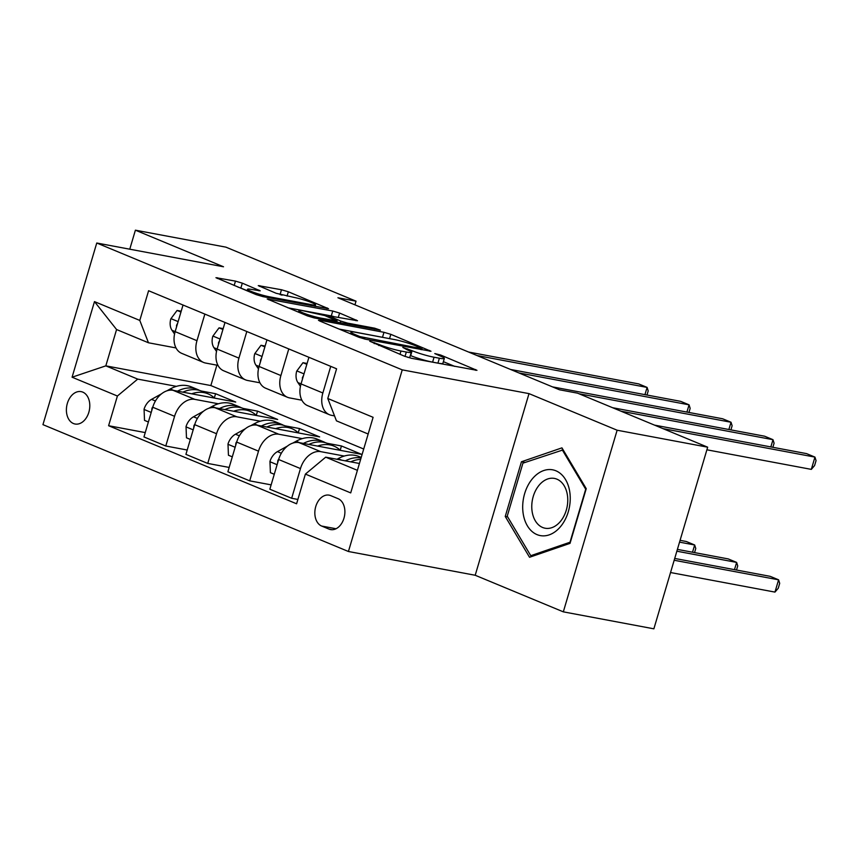 <?xml version="1.0" encoding="UTF-8"?>
<svg xmlns="http://www.w3.org/2000/svg" width="859" height="859" viewBox="0 0 859 859"><rect width="100%" height="100%" fill="white"/><g stroke="black" fill="none" stroke-linecap="round" stroke-linejoin="round"><path stroke-width="1.29" d="M369.746 341.216L404.568 356.249L411.418 358.278L476.96 370.336L440.667 355.035L434.783 353.564L440.216 355.98A16.171 1.686 16.5 0 1 444.339 358.439A16.171 1.686 16.5 0 1 439.389 358.224L434.053 357.226A16.171 1.686 16.5 0 1 412.127 350.719L402.807 347.412L407.155 349.785A16.171 1.686 16.5 0 1 411.278 352.244A16.171 1.686 16.5 0 1 406.318 352.029L400.992 351.03A16.171 1.686 16.5 0 1 379.066 344.523L369.746 341.216M73.445 423.53A16.471 11.5 -79.4 0 0 75.055 424.013A16.471 11.5 -79.4 0 0 89.153 411.117A16.471 11.5 -79.4 0 0 82.743 392.112A16.471 11.5 -79.4 0 0 81.133 391.629A16.471 11.5 -79.4 0 0 67.045 404.514A16.471 11.5 -79.4 0 0 73.445 423.53M242.313 283.159L235.463 281.118L215.953 277.693L256.132 294.605L262.972 296.634L328.514 308.703L288.345 291.781L281.494 289.751L258.258 285.618L276.19 293.295L293.799 297.343A13.519 1.417 16.5 0 1 307.984 301.241A13.519 1.417 16.5 0 1 315.575 304.848A13.519 1.417 16.5 0 1 311.42 304.666L269.296 296.774A13.519 1.417 16.5 0 1 255.112 292.876A13.519 1.417 16.5 0 1 247.521 289.268A13.519 1.417 16.5 0 1 251.666 289.451L260.234 290.836L242.313 283.159L240.853 288.066L237.825 287.003M223.512 266.773L135.4 230.18L225.938 247.156L356.023 301.165L337.92 297.772L559.477 389.782L577.581 393.175L707.666 447.185L617.127 430.219L529.004 393.626L402.237 369.864L96.756 243.011L223.512 266.773M319.978 320.31L318.431 320.246L319.72 321.008L358.6 337.157L365.451 339.198L430.993 351.256L390.824 334.334L383.973 332.304L319.978 320.31L319.773 321.03M307.361 315.876L267.192 298.964L332.734 311.022L339.584 313.063L357.516 320.74L328.46 315.747L340.798 321.094L347.637 323.134L374.664 328.192L380.354 330.157L314.211 317.916L307.361 315.876M338.07 498.682L330.683 495.611A15.956 11.146 -79.4 0 0 329.115 495.149A15.956 11.146 -79.4 0 0 315.468 507.637A15.956 11.146 -79.4 0 0 321.663 526.052L329.051 529.123A15.956 11.146 -79.4 0 0 330.618 529.584A15.956 11.146 -79.4 0 0 344.266 517.097A15.956 11.146 -79.4 0 0 338.07 498.682M402.237 369.864L348.432 551.499L42.95 424.647L96.756 243.011M368.157 434.01L336.46 420.846L327.784 398.49L336.588 368.79L148.596 290.729L139.792 320.428L148.467 342.773L116.577 329.534L105.818 365.859L137.708 379.109L176.396 386.357M327.784 398.49L373.107 417.313L350.708 492.905L305.396 474.093L325.701 457.171L359.427 463.484M145.246 432.592L108.599 425.72L296.591 503.793L305.396 474.093M108.599 425.72L117.404 396.02L72.081 377.208L94.479 301.606L139.792 320.428M529.004 393.626L475.199 575.262L563.321 611.844L617.127 430.219M563.321 611.844L653.871 628.82L707.666 447.185M135.4 230.18L129.763 249.207M475.199 575.262L348.432 551.499M354.939 304.838L356.023 301.165M325.701 457.171L357.398 470.335M216.887 365.161L210.852 385.551L363.711 449.021M210.852 385.551L105.818 365.859L72.081 377.208M201.274 391.017L215.577 393.701L214.31 397.953M187.208 450.019L165.776 446.004L143.958 436.941L152.752 407.241A20.595 14.582 -67.4 0 1 173.056 390.319L235.72 402.066L215.577 393.701M165.776 446.004L174.57 416.304A20.595 14.582 -67.4 0 1 194.875 399.381L218.358 403.784M243.237 408.444L257.539 411.128L256.272 415.38M229.17 467.436L207.738 463.42L185.92 454.368L194.714 424.668A20.595 14.582 -67.4 0 1 215.018 407.746L277.682 419.482L257.539 411.128M207.738 463.42L216.543 433.731A20.595 14.582 -67.4 0 1 236.837 416.808L260.32 421.211M285.199 425.871L299.501 428.544L298.234 432.807M271.133 484.863L249.701 480.847L227.882 471.784L236.676 442.084A20.595 14.582 -67.4 0 1 256.981 425.173L319.645 436.909L299.501 428.544M249.701 480.847L258.505 451.147A20.595 14.582 -67.4 0 1 278.799 434.235L302.282 438.627M327.161 443.287L341.463 445.971L340.196 450.234M297.88 499.444L291.663 498.274L269.844 489.211L278.638 459.511A20.595 14.582 -67.4 0 1 298.943 442.589L361.607 454.336L341.463 445.971M291.663 498.274L300.467 468.574A20.595 14.582 -67.4 0 1 320.761 451.651L344.244 456.054M334.538 415.896L331.531 415.327A20.595 14.582 -67.4 0 1 329.448 414.714A20.595 14.582 -67.4 0 1 322.855 392.982L330.736 366.363M301.906 400.219L289.569 397.9A20.595 14.582 -67.4 0 1 287.486 397.287A20.595 14.582 -67.4 0 1 280.893 375.555L288.774 348.937M259.944 382.792L247.607 380.483A20.595 14.582 -67.4 0 1 245.524 379.861A20.595 14.582 -67.4 0 1 238.931 358.128L246.812 331.52M217.982 365.365L205.645 363.056A20.595 14.582 -67.4 0 1 203.562 362.434A20.595 14.582 -67.4 0 1 196.969 340.701L204.85 314.093M176.02 347.938L148.467 342.773M329.448 414.714L307.629 405.652A20.595 14.582 -67.4 0 1 301.037 383.919L308.918 357.301M287.486 397.287L265.667 388.225A20.595 14.582 -67.4 0 1 259.074 366.492L266.956 339.874M245.524 379.861L223.705 370.798A20.595 14.582 -67.4 0 1 217.112 349.065L224.994 322.458M203.562 362.434L181.743 353.371A20.595 14.582 -67.4 0 1 175.15 331.638L183.031 305.031M137.708 379.109L117.404 396.02M94.479 301.606L116.577 329.534M561.947 447.861L521.445 461.766L505.242 516.463L529.541 557.266L570.032 543.36L586.235 488.664L561.947 447.861M507.68 516.914L505.242 516.463M525.053 462.432L521.445 461.766M407.864 357.387A16.171 1.686 16.5 0 0 409.829 357.151L411.278 352.244M444.339 358.439L442.89 363.346A16.171 1.686 16.5 0 1 437.929 363.132L432.603 362.133A16.171 1.686 16.5 0 1 410.677 355.626L410.323 355.476M454.776 366.406L443.384 361.671M384.875 337.759L339.165 329.083M359.953 336.588L420.921 348.539L416.325 346.059A16.171 1.686 16.5 0 0 394.41 339.552L356.013 332.358A16.171 1.686 16.5 0 0 351.052 332.143A16.171 1.686 16.5 0 0 355.175 334.602L359.953 336.588L359.663 337.566M287.926 307.812L331.284 315.929L332.734 311.022M333.636 316.488L331.284 315.929M303.087 310.765A13.519 1.417 16.5 0 0 298.943 310.582A13.519 1.417 16.5 0 0 306.523 314.19A13.519 1.417 16.5 0 0 320.708 318.077L337.104 320.933L324.777 315.575L303.087 310.765M247.113 290.664L240.853 288.066M282.149 295.142L280.936 294.841M336.986 459.286L338.092 458.674A39.385 27.885 -67.4 0 1 359.094 456.548L361.22 457.428M350.73 461.863A39.385 27.885 -67.4 0 1 360.651 459.35M670.546 572.534L774.958 592.098L778.598 579.825L770.201 576.346L674.712 558.447M361.07 457.944A39.385 27.885 112.6 0 0 345.339 460.853M674.175 560.261L778.598 579.825L779.693 583.347L778.243 588.254L774.958 592.098M706.893 449.805L811.315 469.379L814.955 457.106L662.955 428.62M811.315 469.379L814.6 465.535L816.05 460.628L814.955 457.106L806.558 453.616L654.558 425.13M317.583 446.089A39.385 27.885 -67.4 0 1 333.915 446.089A39.385 27.885 -67.4 0 1 340.325 450.352M274.268 474.275L270.402 472.665L269.951 461.455A13.647 9.664 -67.4 0 1 277.436 451.63L287.421 446.089M292.769 443.115L296.13 441.247A39.385 27.885 -67.4 0 1 317.132 439.121L323.51 441.773A39.385 27.885 112.6 0 0 303.377 443.427M308.768 444.436A39.385 27.885 -67.4 0 1 327.537 443.448L333.915 446.089M325.475 442.718A39.385 27.885 112.6 0 0 323.51 441.773M278.81 458.985A13.647 9.664 112.6 0 0 277.865 460.499L277.586 463.087M676.86 551.199L736.635 562.409L728.239 558.919L677.397 549.384M734.488 569.646L736.635 562.409L737.731 565.92L736.517 570.032M275.621 428.662A39.385 27.885 -67.4 0 1 291.953 428.673A39.385 27.885 -67.4 0 1 298.363 432.925M232.306 456.848L228.44 455.238L227.989 444.028A13.647 9.664 -67.4 0 1 235.473 434.203L245.459 428.662M250.807 425.688L254.167 423.82A39.385 27.885 -67.4 0 1 275.17 421.694L281.548 424.346A39.385 27.885 112.6 0 0 261.415 426M266.805 427.009A39.385 27.885 -67.4 0 1 285.575 426.021L291.953 428.673M283.513 425.291A39.385 27.885 112.6 0 0 281.548 424.346M236.848 441.558A13.647 9.664 112.6 0 0 235.903 443.072L235.624 445.66M679.544 542.147L694.673 544.982L686.277 541.492L680.081 540.332M692.526 552.23L694.673 544.982L695.769 548.493L694.555 552.605M233.659 411.236A39.385 27.885 -67.4 0 1 249.99 411.246A39.385 27.885 -67.4 0 1 256.401 415.498M190.344 439.421L186.478 437.811L186.027 426.601A13.647 9.664 -67.4 0 1 193.511 416.787L203.486 411.236M208.844 408.261L212.205 406.393A39.385 27.885 -67.4 0 1 233.208 404.278L239.586 406.919A39.385 27.885 112.6 0 0 219.453 408.573M224.843 409.582A39.385 27.885 -67.4 0 1 243.612 408.594L249.99 411.246M241.551 407.875A39.385 27.885 112.6 0 0 239.586 406.919M194.886 424.131A13.647 9.664 112.6 0 0 193.941 425.656L193.662 428.233M306.846 364.313L302.969 362.702L296.709 371.131A13.647 9.664 112.6 0 0 297.89 382.566L300.446 386.303M770.845 446.927L772.993 439.679L620.993 411.193M772.875 447.303L774.088 443.201L772.993 439.679L764.596 436.2L612.596 407.714M303.538 375.469L302.443 377.541A13.647 9.664 112.6 0 0 302.432 379.216M307.092 363.475L302.969 362.702M264.883 346.886L261.007 345.275L254.747 353.704A13.647 9.664 112.6 0 0 255.928 365.15L258.473 368.876M728.883 429.5L731.03 422.252L579.03 393.766M730.912 429.887L732.126 425.774L731.03 422.252L722.634 418.773L552.52 386.894M261.576 358.042L260.481 360.114A13.647 9.664 112.6 0 0 260.47 361.789M265.13 346.048L261.007 345.275M222.921 329.459L219.045 327.848L212.785 336.277A13.647 9.664 112.6 0 0 213.966 347.723L216.511 351.449M686.921 412.073L689.058 404.825L518.954 372.946M688.95 412.46L690.164 408.347L689.058 404.825L680.672 401.346L510.557 369.467M219.614 340.615L218.519 342.687A13.647 9.664 112.6 0 0 218.508 344.362M223.168 328.621L219.045 327.848M191.697 393.809A39.385 27.885 -67.4 0 1 208.028 393.819A39.385 27.885 -67.4 0 1 214.439 398.071M148.382 421.994L144.516 420.384L144.065 409.174A13.647 9.664 -67.4 0 1 151.549 399.36L161.524 393.809M166.882 390.834L170.243 388.977A39.385 27.885 -67.4 0 1 191.246 386.851L197.624 389.492A39.385 27.885 112.6 0 0 177.491 391.146M182.881 392.155A39.385 27.885 -67.4 0 1 201.65 391.167L208.028 393.819M199.589 390.448A39.385 27.885 112.6 0 0 197.624 389.492M152.913 406.704A13.647 9.664 112.6 0 0 151.979 408.229L151.699 410.817M180.959 312.032L177.083 310.432L170.823 318.85A13.647 9.664 112.6 0 0 172.004 330.296L174.549 334.022M644.959 394.657L647.095 387.409L476.992 355.529M646.988 395.033L648.201 390.92L647.095 387.409L638.709 383.919L468.595 352.04M177.652 323.188L176.557 325.271A13.647 9.664 112.6 0 0 176.546 326.946M181.206 311.205L177.083 310.432M522.841 510.804A33.458 23.365 -79.4 0 0 549.191 534.867A33.458 23.365 -79.4 0 0 570.086 494.591A33.458 23.365 -79.4 0 0 543.747 470.539A33.458 23.365 -79.4 0 0 522.841 510.804M531.882 509.451A25.33 17.695 -79.4 0 0 545.1 528.221A25.33 17.695 -79.4 0 0 567.649 497.178A25.33 17.695 -79.4 0 0 554.431 478.42A25.33 17.695 -79.4 0 0 531.882 509.451M562.162 449.697L585.709 489.233L570 542.233L530.765 555.698L507.229 516.162L522.927 463.162L563.15 449.88M532.924 556.106L530.765 555.698M173.056 390.319L194.875 399.381M215.018 407.746L236.837 416.808M256.981 425.173L278.799 434.235M298.943 442.589L320.761 451.651M301.037 383.919L322.855 392.982M278.638 459.511L300.467 468.574M236.676 442.084L258.505 451.147M255.928 365.15L280.893 375.555M194.714 424.668L216.543 433.731M217.112 349.065L238.931 358.128M152.752 407.241L174.57 416.304M175.15 331.638L196.969 340.701M332.25 529.713L329.051 529.123M336.041 528.747L321.663 526.052M378.765 345.533L379.066 344.523M400.004 354.348L400.992 351.03M405.018 356.421L406.318 352.029M407.306 349.849L407.596 348.84M410.677 355.626L412.127 350.719M432.603 362.133L434.053 357.226M437.929 363.132L439.389 358.224M440.366 356.045L440.667 355.035M475.467 370.283L475.671 369.574M374.234 343.654L374.535 342.644M382.523 337.211L383.973 332.304M389.546 338.639L390.824 334.334M429.5 351.191L429.704 350.483M364.463 338.983L364.753 338.006M420.631 349.538L420.921 348.539M354.885 335.611L355.175 334.602M268.534 299.759L268.749 299.029M338.306 317.368L339.584 313.063M356.013 320.686L356.227 319.967M329.459 317.519L329.749 316.509M340.282 322.801L340.798 321.094M347.347 324.122L347.637 323.134M374.363 329.19L374.664 328.192M320.418 319.076L320.708 318.077M335.257 321.857L335.558 320.869M258.742 290.772L258.946 290.063M268.996 297.772L269.296 296.774M311.13 305.664L311.42 304.666M259.601 286.401L259.815 285.682M280.055 294.605L281.494 289.751M287.067 296.087L288.345 291.781M327.021 308.639L327.225 307.93M217.295 278.477L217.51 277.758M234.163 285.489L235.463 281.118M338.092 458.674L341.689 460.166M269.962 461.734L277.103 464.698M296.13 441.247L299.727 442.739M277.436 451.63L281.333 453.251M228 444.307L235.141 447.271M254.167 423.82L257.764 425.312M235.473 434.203L239.371 435.824M186.038 426.88L193.178 429.844M212.205 406.393L215.802 407.885M193.511 416.787L197.409 418.397M304.011 373.88L296.86 370.916M301.047 383.876L297.89 382.566M262.049 356.464L254.898 353.489M220.087 339.037L212.935 336.062M217.123 349.033L213.966 347.723M144.076 409.453L151.216 412.427M170.243 388.977L173.84 390.469M151.549 399.36L155.447 400.981M178.124 321.61L170.973 318.646M175.161 331.606L172.004 330.296M421.672 349.731L422.005 348.582M350.558 333.818L351.052 332.143M328.106 316.96L328.46 315.747M298.46 312.182L298.943 310.582M336.749 322.136L337.104 320.933M247.059 290.836L247.521 289.268M315.103 306.405L315.575 304.848"/></g></svg>
